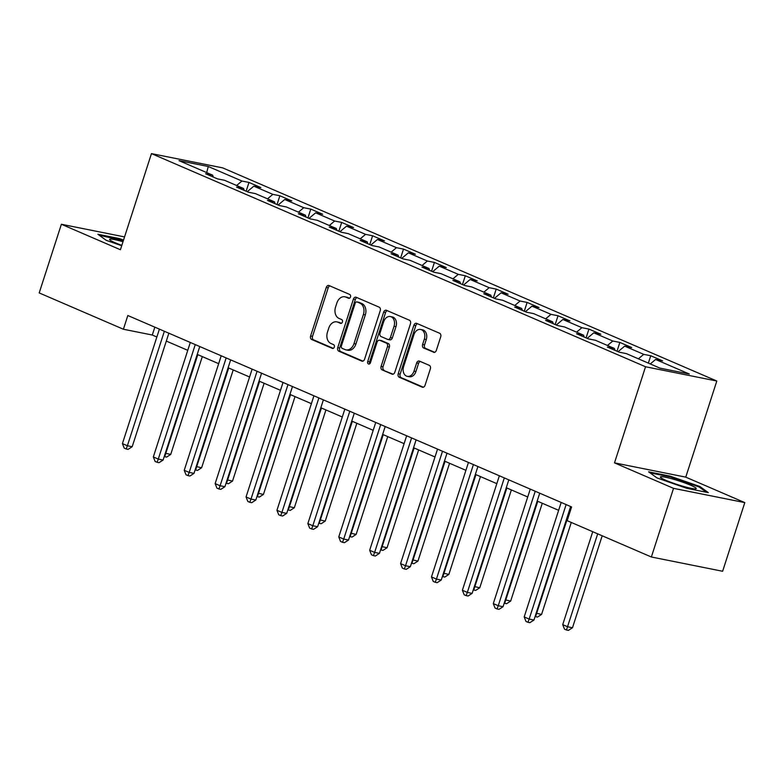 <?xml version="1.0" encoding="UTF-8"?>
<svg xmlns="http://www.w3.org/2000/svg" width="784" height="784" viewBox="0 0 784 784"><rect width="100%" height="100%" fill="white"/><g stroke="black" fill="none" stroke-linecap="round" stroke-linejoin="round"><path stroke-width="1.18" d="M350.507 296.96A1.989 1.47 -78.7 0 0 349.762 294.49L329.094 285.572A2.852 2.097 -78.7 0 0 328.79 285.474A2.852 2.097 -78.7 0 0 326.281 287.434L310.611 335.954A2.852 2.097 -78.7 0 0 311.679 339.492L332.347 348.4A1.989 1.47 -78.7 0 0 332.563 348.468A1.989 1.47 -78.7 0 0 334.317 347.096A1.989 1.47 -78.7 0 0 333.563 344.627L330.887 343.47A9.114 6.713 -78.7 0 1 327.457 332.161L328.761 328.124A9.114 6.713 -78.7 0 1 336.767 321.871A9.114 6.713 -78.7 0 1 337.767 322.175L340.442 323.331A1.989 1.47 -78.7 0 0 340.658 323.4A1.989 1.47 -78.7 0 0 342.412 322.028A1.989 1.47 -78.7 0 0 341.657 319.558L338.992 318.402A9.114 6.713 -78.7 0 1 335.552 307.093L336.855 303.045A9.114 6.713 -78.7 0 1 344.872 296.793A9.114 6.713 -78.7 0 1 345.862 297.107L348.537 298.263A1.989 1.47 -78.7 0 0 348.753 298.332A1.989 1.47 -78.7 0 0 350.507 296.96M433.513 352.271A2.852 2.097 -78.7 0 0 433.817 352.369A2.852 2.097 -78.7 0 0 436.325 350.409L440.726 336.797A2.852 2.097 -78.7 0 0 439.648 333.269L416.696 323.371A2.852 2.097 -78.7 0 0 416.392 323.273A2.852 2.097 -78.7 0 0 413.883 325.223L398.213 373.743A2.852 2.097 -78.7 0 0 399.291 377.28L422.233 387.178A2.852 2.097 -78.7 0 0 422.547 387.276A2.852 2.097 -78.7 0 0 425.046 385.316L430.357 368.882A2.852 2.097 -78.7 0 0 429.289 365.344L419.469 361.11A2.852 2.097 -78.7 0 0 419.156 361.012A2.852 2.097 -78.7 0 0 416.647 362.963L414.021 371.116A7.615 5.606 -78.7 0 1 407.317 376.34A7.615 5.606 -78.7 0 1 403.613 366.628L413.932 334.69A7.615 5.606 -78.7 0 1 420.626 329.456A7.615 5.606 -78.7 0 1 424.33 339.178L422.615 344.499A2.852 2.097 -78.7 0 0 423.693 348.037L434.15 352.398M614.499 462.874L673.534 488.344L651.367 556.993L722.623 571.271L744.8 502.613L685.765 477.142L716.811 381.024L645.546 366.755L614.499 462.874L685.765 477.142M124.548 236.915L61.377 224.263L120.413 249.733L151.459 153.615L645.546 366.755M61.377 224.263L39.2 292.922L123.402 329.241L152.282 335.023L156.859 337.002M651.367 556.993L567.165 520.674L571.605 506.944L127.831 315.511L123.402 329.241M380.24 310.709A2.852 2.097 -78.7 0 0 379.172 307.171L356.22 297.273A2.852 2.097 -78.7 0 0 355.916 297.175A2.852 2.097 -78.7 0 0 353.408 299.135L337.737 347.655A2.852 2.097 -78.7 0 0 338.815 351.193L361.757 361.091A2.852 2.097 -78.7 0 0 362.071 361.189A2.852 2.097 -78.7 0 0 364.57 359.229L380.24 310.709M386.463 310.317L409.405 320.225A2.852 2.097 -78.7 0 1 410.483 323.753L394.813 372.273A2.852 2.097 -78.7 0 1 392.304 374.233A2.852 2.097 -78.7 0 1 392 374.135L382.171 369.901A2.852 2.097 -78.7 0 1 381.102 366.363L387.453 346.685A2.852 2.097 -78.7 0 0 386.385 343.147L379.868 340.334A2.852 2.097 -78.7 0 0 379.554 340.246A2.852 2.097 -78.7 0 0 377.055 342.196L370.44 362.678A1.989 1.47 -78.7 0 1 368.686 364.05A1.989 1.47 -78.7 0 1 367.716 361.512L383.65 312.179A2.852 2.097 -78.7 0 1 386.149 310.229A2.852 2.097 -78.7 0 1 386.463 310.317M716.811 381.024L222.715 167.884L151.459 153.615M650.74 355.75L643.713 354.348L624.691 346.136L631.728 347.547L619.84 342.422L612.804 341.011L593.792 332.808L600.818 334.219L588.931 329.084L581.904 327.683L562.883 319.48L569.909 320.881L558.022 315.756L550.995 314.345L531.973 306.142L539.01 307.553L527.122 302.428L520.086 301.017L501.074 292.814L508.101 294.216L496.213 289.09L489.187 287.689L470.165 279.476L477.201 280.888L465.314 275.762L458.277 274.351L439.265 266.148L446.292 267.56L434.405 262.424L427.378 261.023L408.356 252.82L415.383 254.222L403.495 249.096L396.469 247.685L377.447 239.483L384.483 240.894L372.596 235.768L365.56 234.357L346.548 226.155L353.574 227.556L341.687 222.431L334.66 221.029L315.638 212.817L322.665 214.228L310.787 209.103L303.751 207.691L284.739 199.489L291.766 200.9L279.878 195.765L272.852 194.363L253.83 186.161L260.856 187.562L248.969 182.437L241.942 181.026L208.26 166.502L178.987 160.642L212.67 175.165L205.633 173.754L217.521 178.889L224.557 180.291L243.569 188.493L236.543 187.092L248.43 192.217L255.457 193.628L274.478 201.831L267.452 200.42L279.339 205.545L286.366 206.956L305.388 215.159L298.351 213.758L310.239 218.883L317.275 220.294L336.287 228.497L329.26 227.086L341.148 232.211L348.174 233.622L367.196 241.825L360.16 240.414L372.047 245.549L379.084 246.95L398.096 255.153L391.069 253.751L402.956 258.877L409.983 260.288L429.005 268.491L421.978 267.079L433.866 272.205L440.892 273.616L459.914 281.819L452.878 280.417L464.765 285.543L471.801 286.954L490.813 295.156L483.787 293.745L495.674 298.871L502.701 300.282L521.723 308.484L514.696 307.073L526.574 312.208L533.61 313.61L552.622 321.822L545.595 320.411L557.483 325.536L564.509 326.948L583.531 335.15L576.505 333.739L588.392 338.874L595.419 340.276L614.44 348.478L607.404 347.077L619.291 352.202L626.328 353.613L660.001 368.137L689.273 373.997L655.6 359.474L662.627 360.875L650.74 355.75L648.358 363.119M638.382 358.817L643.713 354.348M618.086 351.683L624.691 346.136M614.44 348.478L615.068 350.379M607.482 345.479L612.804 341.011M587.187 338.355L593.792 332.808M583.531 335.15L584.158 337.042M576.573 332.151L581.904 327.683M556.277 325.017L562.883 319.48M552.622 321.822L553.259 323.714M545.674 318.814L550.995 314.345M525.378 311.689L531.973 306.142M521.723 308.484L522.35 310.386M514.765 305.486L520.086 301.017M494.469 298.351L501.074 292.814M490.813 295.156L491.441 297.048M483.855 292.158L489.187 287.689M463.56 285.023L470.165 279.476M459.914 281.819L460.541 283.72M452.956 278.82L458.277 274.351M432.66 271.685L439.265 266.148M429.005 268.491L429.632 270.382M422.047 265.492L427.378 261.023M401.751 258.357L408.356 252.82M398.096 255.153L398.733 257.054M391.147 252.154L396.469 247.685M370.842 245.029L377.447 239.483M367.196 241.825L367.823 243.726M360.238 238.826L365.56 234.357M339.942 231.692L346.548 226.155M336.287 228.497L336.914 230.388M329.329 225.498L334.66 221.029M309.033 218.364L315.638 212.817M305.388 215.159L306.015 217.06M298.43 212.16L303.751 207.691M278.134 205.026L284.739 199.489M274.478 201.831L275.106 203.722M267.52 198.832L272.852 194.363M247.225 191.698L253.83 186.161M243.569 188.493L244.206 190.394M236.621 185.494L241.942 181.026M206.692 172.588L208.26 166.502M212.67 175.165L213.297 177.066M673.534 488.344L744.8 502.613M166.316 341.079L187.768 350.33M197.215 354.407L218.677 363.668M228.124 367.745L249.577 376.996M259.034 381.073L280.486 390.324M289.933 394.401L311.385 403.662M320.842 407.739L342.294 416.99M351.742 421.067L373.204 430.328M382.651 434.405L404.103 443.656M413.56 447.733L435.012 456.984M444.459 461.07L465.912 470.322M475.369 474.398L496.821 483.65M506.278 487.726L527.73 496.987M537.177 501.064L558.629 510.315M568.086 514.392L569.057 514.814M650.269 363.943L655.6 359.474M154.83 327.153L152.282 335.023M246.137 191.227L248.969 182.437M277.036 204.555L279.878 195.765M307.945 217.893L310.787 209.103M338.845 231.221L341.687 222.431M369.754 244.559L372.596 235.768M400.663 257.887L403.495 249.096M431.563 271.215L434.405 262.424M462.472 284.553L465.314 275.762M493.371 297.881L496.213 289.09M524.28 311.219L527.122 302.428M555.19 324.547L558.022 315.756M586.089 337.875L588.931 329.084M616.998 351.212L619.84 342.422M123.549 240.022L119.325 238.552L97.863 234.249L106.252 240.345L121.706 245.725M708.315 492.626L699.926 486.531L670.075 476.133L648.613 471.831L657.002 477.926L686.853 488.324L708.315 492.626M119.109 239.228L119.325 238.552M669.859 476.809L670.075 476.133M699.651 487.364L699.926 486.531M349.497 298.234L347.792 297.499A9.114 6.713 -78.7 0 0 346.793 297.185L344.872 296.793M336.767 321.871L338.698 322.253A9.114 6.713 -78.7 0 1 339.697 322.567L341.393 323.302M329.888 285.915A2.852 2.097 -78.7 0 0 328.212 287.816L312.532 336.336A2.852 2.097 -78.7 0 0 313.61 339.874L333.298 348.37M357.014 297.616A2.852 2.097 -78.7 0 0 355.338 299.517L339.658 348.037A2.852 2.097 -78.7 0 0 340.736 351.575L362.894 361.13M357.141 301.977A1.989 1.47 -78.7 0 0 356.926 301.909A1.989 1.47 -78.7 0 0 355.172 303.271L341.412 345.862A1.989 1.47 -78.7 0 0 342.167 348.341L344.989 349.556A9.114 6.713 -78.7 0 0 345.989 349.87A9.114 6.713 -78.7 0 0 353.996 343.617L363.404 314.502A9.114 6.713 -78.7 0 0 359.964 303.192L357.141 301.977L359.072 302.359A1.989 1.47 -78.7 0 0 358.856 302.291A1.989 1.47 -78.7 0 0 358.621 302.271M345.989 349.87L347.91 350.252A9.114 6.713 -78.7 0 0 355.926 344L353.996 343.617M359.072 302.359L361.894 303.575A9.114 6.713 -78.7 0 1 365.324 314.884L355.926 344M393.127 374.174L382.171 369.901M381.161 340.599A2.852 2.097 -78.7 0 1 381.485 340.628A2.852 2.097 -78.7 0 1 381.798 340.726L388.305 343.539A2.852 2.097 -78.7 0 1 389.383 347.067L383.023 366.745A2.852 2.097 -78.7 0 0 384.101 370.283M387.257 310.66A2.852 2.097 -78.7 0 0 385.571 312.561L369.636 361.894A1.989 1.47 -78.7 0 0 369.744 363.737M394.048 326.262A7.615 5.606 -78.7 0 0 390.344 316.55A7.615 5.606 -78.7 0 0 383.65 321.773L380.015 333.033A2.852 2.097 -78.7 0 0 381.083 336.561L387.6 339.374A2.852 2.097 -78.7 0 0 387.913 339.472A2.852 2.097 -78.7 0 0 390.412 337.522L394.048 326.262L395.979 326.654A7.615 5.606 -78.7 0 0 392.274 316.932L390.344 316.55M389.53 339.766A2.852 2.097 -78.7 0 0 389.844 339.854A2.852 2.097 -78.7 0 0 392.343 337.904L390.412 337.522M395.979 326.654L392.343 337.904M420.626 329.456L422.556 329.848A7.615 5.606 -78.7 0 1 426.261 339.56L424.536 344.882A2.852 2.097 -78.7 0 0 425.614 348.419L434.64 352.31M407.317 376.34L409.248 376.732A7.615 5.606 -78.7 0 0 415.941 371.498L414.021 371.116M420.253 361.444A2.852 2.097 -78.7 0 0 418.578 363.345L415.941 371.498M417.49 323.704A2.852 2.097 -78.7 0 0 415.814 325.605L400.144 374.125A2.852 2.097 -78.7 0 0 401.212 377.663L423.37 387.218M165.306 453.211L170.716 454.436L202.311 356.602M170.716 454.436L166.629 457.072L164.709 456.69L197.813 354.662M164.356 331.269L127.38 445.753L122.422 443.617L159.407 329.133M168.854 333.21L132.192 446.713L127.38 445.753L126.185 448.967L124.205 448.115L122.422 443.617M132.192 446.713L128.106 449.359L126.185 448.967M122.99 241.737A18.865 1.98 17.9 0 0 122.647 241.639A18.865 1.98 17.9 0 0 109.78 239.835A18.865 1.98 17.9 0 0 121.834 245.343M99.235 235.249L123.343 240.659M690.802 485.286A18.865 1.98 17.9 0 0 670.075 478.318A18.865 1.98 17.9 0 0 660.53 477.417A18.865 1.98 17.9 0 0 665.763 480.269A18.865 1.98 17.9 0 0 683.442 486.413A18.865 1.98 17.9 0 0 695.82 488.824A18.865 1.98 17.9 0 0 690.802 485.286M649.985 472.83L670.153 476.868L699.083 486.942L706.355 492.234M196.216 466.549L201.615 467.764L233.211 369.94M201.615 467.764L197.539 470.4L195.608 470.018L228.712 368M227.115 479.877L232.525 481.092L264.12 383.268M232.525 481.092L228.438 483.738L226.517 483.346L259.622 381.328M195.265 344.597L158.28 459.081L153.331 456.945L190.306 342.461M199.763 346.538L163.101 460.051L158.28 459.081L157.094 462.305L155.105 461.453L153.331 456.945M163.101 460.051L159.015 462.687L157.094 462.305M226.164 357.925L189.189 472.419L184.24 470.282L221.215 355.789M230.663 359.876L194.001 473.379L189.189 472.419L187.993 475.633L186.014 474.781L184.24 470.282M194.001 473.379L189.924 476.025L187.993 475.633M258.024 493.205L263.434 494.43L295.029 396.606M263.434 494.43L259.347 497.066L257.417 496.684L290.531 394.656M288.933 506.542L294.333 507.758L325.928 409.934M294.333 507.758L290.247 510.404L288.326 510.012L321.43 407.994M319.833 519.87L325.242 521.095L356.838 423.262M325.242 521.095L321.156 523.732L319.235 523.349L352.339 421.322M257.074 371.263L220.098 485.747L215.139 483.61L252.125 369.127M261.572 373.204L224.91 486.717L220.098 485.747L218.903 488.971L216.923 488.109L215.139 483.61M224.91 486.717L220.823 489.353L218.903 488.971M287.983 384.591L250.998 499.085L246.049 496.948L283.024 382.455M292.481 386.532L255.819 500.045L250.998 499.085L249.802 502.299L247.822 501.446L246.049 496.948M255.819 500.045L251.733 502.681L249.802 502.299M318.882 397.929L281.907 512.413L276.948 510.276L313.933 395.793M323.38 399.869L286.719 513.373L281.907 512.413L280.711 515.627L278.732 514.774L276.948 510.276M286.719 513.373L282.632 516.019L280.711 515.627M349.791 411.257L312.806 525.741L307.857 523.604L344.833 409.121M354.29 413.197L317.628 526.711L312.806 525.741L311.62 528.965L309.631 528.112L307.857 523.604M317.628 526.711L313.541 529.347L311.62 528.965M380.691 424.585L343.715 539.078L338.766 536.942L375.742 422.449M385.189 426.535L348.527 540.039L343.715 539.078L342.52 542.293L340.54 541.44L338.766 536.942M348.527 540.039L344.45 542.685L342.52 542.293M411.6 437.923L374.625 552.406L369.666 550.27L406.651 435.786M416.098 439.863L379.436 553.377L374.625 552.406L373.429 555.631L371.449 554.768L369.666 550.27M379.436 553.377L375.35 556.013L373.429 555.631M442.509 451.251L405.524 565.744L400.575 563.608L437.55 449.114M447.007 453.191L410.346 566.705L405.524 565.744L404.328 568.959L402.349 568.106L400.575 563.608M410.346 566.705L406.259 569.341L404.328 568.959M473.409 464.589L436.433 579.072L431.474 576.936L468.46 462.452M477.907 466.529L441.245 580.033L436.433 579.072L435.238 582.287L433.258 581.434L431.474 576.936M441.245 580.033L437.168 582.679L435.238 582.287M504.318 477.917L467.333 592.4L462.384 590.264L499.359 475.78M508.816 479.857L472.154 593.37L467.333 592.4L466.147 595.624L464.157 594.772L462.384 590.264M472.154 593.37L468.068 596.007L466.147 595.624M350.742 533.208L356.142 534.423L387.747 436.6M356.142 534.423L352.065 537.06L350.134 536.677L383.239 434.659M381.641 546.536L387.051 547.751L418.646 449.928M387.051 547.751L382.964 550.397L381.044 550.005L414.148 447.987M412.551 559.864L417.96 561.089L449.555 463.266M417.96 561.089L413.874 563.725L411.943 563.343L445.057 461.325M443.46 573.202L448.86 574.417L480.455 476.594M448.86 574.417L444.773 577.063L442.852 576.671L475.957 474.653M474.359 586.53L479.769 587.755L511.364 489.922M479.769 587.755L475.682 590.391L473.761 590.009L506.866 487.981M505.268 599.868L510.668 601.083L542.273 503.259M510.668 601.083L506.591 603.719L504.661 603.337L537.765 501.319M536.168 613.196L541.577 614.411L571.281 522.448M541.577 614.411L537.491 617.057L535.57 616.665L568.674 514.647M535.217 491.254L498.242 605.738L493.293 603.602L530.268 489.118M539.725 493.195L503.054 606.698L498.242 605.738L497.046 608.952L495.067 608.1L493.293 603.602M503.054 606.698L498.977 609.344L497.046 608.952M592.733 531.709L562.716 624.642L567.665 626.779L572.487 627.749L602.19 535.786M572.487 627.749L568.4 630.385L566.469 630.003L597.682 533.845M566.469 630.003L564.49 629.15L562.716 624.642M566.126 504.582L529.151 619.066L524.192 616.93L561.177 502.446M570.625 506.523L533.963 620.036L529.151 619.066L527.955 622.29L525.976 621.438L524.192 616.93M533.963 620.036L529.876 622.672L527.955 622.29M347.792 297.499L345.862 297.107M339.697 322.567L337.767 322.175M313.61 339.874L311.679 339.492M312.532 336.336L310.611 335.954M328.212 287.816L326.281 287.434M362.394 361.218L361.757 361.091M340.736 351.575L338.815 351.193M339.658 348.037L337.737 347.655M355.338 299.517L353.408 299.135M365.324 314.884L363.404 314.502M361.894 303.575L359.964 303.192M392.627 374.262L392 374.135M383.023 366.745L381.102 366.363M389.383 347.067L387.453 346.685M388.305 343.539L386.385 343.147M381.798 340.726L379.868 340.334M369.636 361.894L367.716 361.512M385.571 312.561L383.65 312.179M425.614 348.419L423.693 348.037M424.536 344.882L422.615 344.499M426.261 339.56L424.33 339.178M418.578 363.345L416.647 362.963M422.87 387.306L422.233 387.178M401.212 377.663L399.291 377.28M400.144 374.125L398.213 373.743M415.814 325.605L413.883 325.223M358.856 302.291L356.926 301.909M381.485 340.628L379.554 340.246M389.844 339.854L387.913 339.472"/></g></svg>
